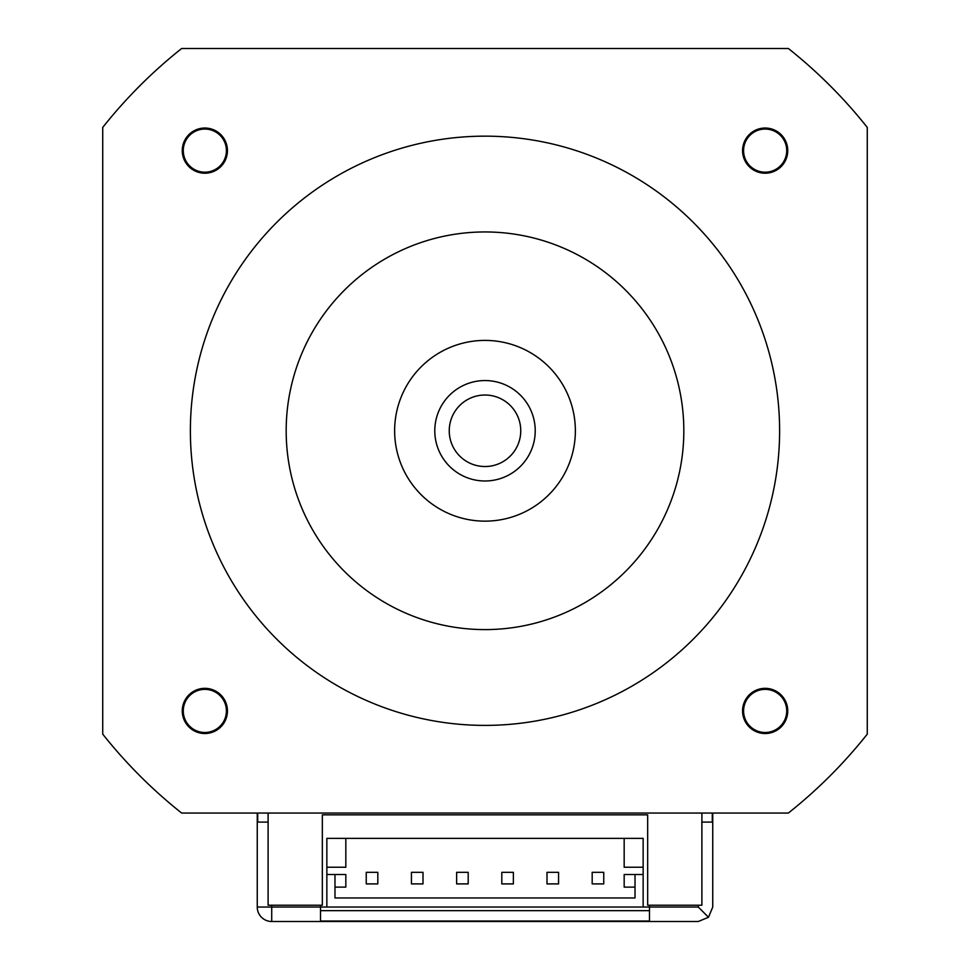 <?xml version="1.0" encoding="UTF-8"?>
<svg xmlns="http://www.w3.org/2000/svg" width="970" height="970" viewBox="0 0 970 970"><rect width="100%" height="100%" fill="white"/><g stroke="black" fill="none" stroke-linecap="round" stroke-linejoin="round"><path stroke-width="1.45" d="M434.79 430.777A50.21 50.21 0 0 0 510.111 474.257A50.21 50.21 0 0 0 510.111 387.285A50.21 50.21 0 0 0 434.79 430.777M449.243 430.777A35.757 35.757 0 0 1 502.872 399.81A35.757 35.757 0 0 1 502.872 461.744A35.757 35.757 0 0 1 449.243 430.777M649.476 905.228L649.476 921.039L320.524 921.039L320.524 905.228M268.108 822.087L257.717 822.087L257.717 813.054M257.256 813.054L257.256 907.035L271.721 907.035L271.721 921.5L698.279 921.5L708.5 917.268L712.744 907.035L712.744 813.054M698.279 905.228L698.279 907.035L708.5 917.268M712.283 813.054L712.283 822.087L701.892 822.087M257.256 907.035A14.465 14.465 0 0 0 271.721 921.5A14.465 14.465 0 0 1 257.256 907.035M649.476 910.66L320.524 910.66M268.108 813.054L268.108 905.228L322.331 905.228L322.331 814.861L647.669 814.861L647.669 905.228L701.892 905.228L701.892 813.054M765.16 689.367A21.57 21.57 0 0 1 786.718 710.937A21.57 21.57 0 0 1 765.16 732.495A21.57 21.57 0 0 1 743.59 710.937A21.57 21.57 0 0 1 765.16 689.367M765.16 129.058A21.57 21.57 0 0 1 786.718 150.617A21.57 21.57 0 0 1 765.16 172.187A21.57 21.57 0 0 1 743.59 150.617A21.57 21.57 0 0 1 765.16 129.058M204.84 689.367A21.57 21.57 0 0 1 226.41 710.937A21.57 21.57 0 0 1 204.84 732.495A21.57 21.57 0 0 1 183.281 710.937A21.57 21.57 0 0 1 204.84 689.367M204.84 129.058A21.57 21.57 0 0 1 226.41 150.617A21.57 21.57 0 0 1 204.84 172.187A21.57 21.57 0 0 1 183.281 150.617A21.57 21.57 0 0 1 204.84 129.058M779.613 430.777A294.613 294.613 0 0 1 337.693 685.923A294.613 294.613 0 0 1 337.693 175.631A294.613 294.613 0 0 1 779.613 430.777M867.277 734.12L867.277 127.422A488.007 488.007 0 0 0 788.355 48.5L181.645 48.5A488.007 488.007 0 0 0 102.723 127.422L102.723 734.12A488.007 488.007 0 0 0 181.645 813.054L788.355 813.054A488.007 488.007 0 0 0 867.277 734.12M787.749 710.937A22.589 22.589 0 0 1 753.86 730.495A22.589 22.589 0 0 1 753.86 691.367A22.589 22.589 0 0 1 787.749 710.937M787.749 150.617A22.589 22.589 0 0 1 753.86 170.186A22.589 22.589 0 0 1 753.86 131.059A22.589 22.589 0 0 1 787.749 150.617M227.441 150.617A22.589 22.589 0 0 1 193.551 170.186A22.589 22.589 0 0 1 193.551 131.059A22.589 22.589 0 0 1 227.441 150.617M227.441 710.937A22.589 22.589 0 0 1 193.551 730.495A22.589 22.589 0 0 1 193.551 691.367A22.589 22.589 0 0 1 227.441 710.937M394.632 430.777A90.368 90.368 0 0 1 485 340.409A90.368 90.368 0 0 1 575.368 430.777A90.368 90.368 0 0 1 485 521.145A90.368 90.368 0 0 1 394.632 430.777M683.826 430.777A198.826 198.826 0 0 0 385.587 258.59A198.826 198.826 0 0 0 385.587 602.964A198.826 198.826 0 0 0 683.826 430.777M377.815 883.9L366.248 883.9L366.248 872.333L377.815 872.333L377.815 883.9M698.279 907.035L326.854 907.035L326.854 867.228L345.829 867.228L345.829 838.359L643.146 838.359L643.146 874.503L635.023 874.503L635.023 897.965L334.977 897.965L334.977 874.503L345.829 874.503L345.829 887.113L334.977 887.113M635.023 874.503L624.171 874.503L624.171 887.113L635.023 887.113M624.171 838.359L624.171 867.228L643.146 867.228M592.185 872.333L603.752 872.333L603.752 883.9L592.185 883.9L592.185 872.333M546.995 883.9L546.995 872.333L558.562 872.333L558.562 883.9L546.995 883.9M411.438 872.333L423.005 872.333L423.005 883.9L411.438 883.9L411.438 872.333M456.627 883.9L456.627 872.333L468.195 872.333L468.195 883.9L456.627 883.9M513.372 872.333L513.372 883.9L501.805 883.9L501.805 872.333L513.372 872.333M326.854 867.228L326.854 838.359L345.829 838.359M643.146 907.035L643.146 874.503M326.854 874.503L334.977 874.503M326.854 907.035L271.721 907.035L271.721 905.228"/></g></svg>
